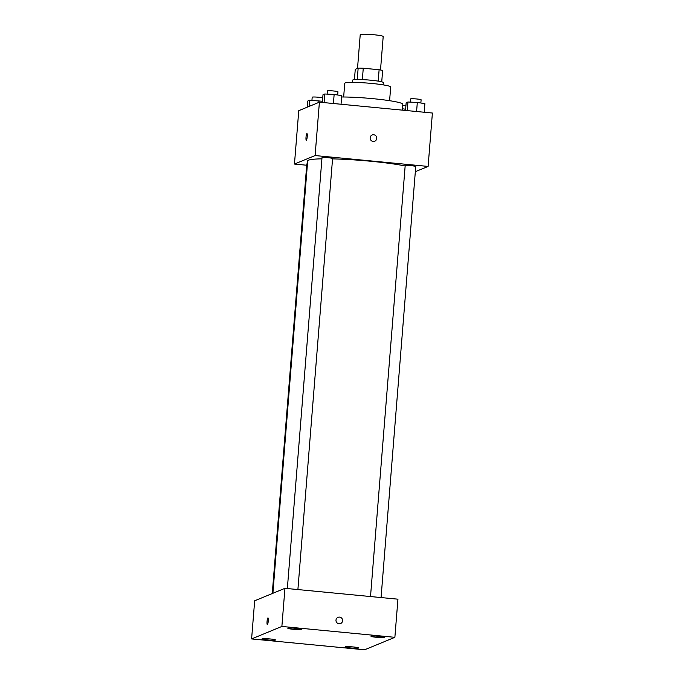 <?xml version="1.0" encoding="UTF-8"?>
<svg xmlns="http://www.w3.org/2000/svg" width="684" height="684" viewBox="0 0 684 684"><rect width="100%" height="100%" fill="white"/><g stroke="black" fill="none" stroke-linecap="round" stroke-linejoin="round"><path stroke-width="1.03" d="M380.509 69.99L383.202 36.5A11.525 1.026 -175.4 0 0 373.78 34.73A11.525 1.026 -175.4 0 0 360.229 34.653L357.518 68.391M354.44 79.626L355.261 69.323L358.159 68.126A14.877 1.325 -175.4 0 1 363.264 68.22L379.116 69.742A14.877 1.325 -175.4 0 1 382.647 70.486L381.732 81.823M357.245 79.506L358.159 68.126M378.201 81.122L379.116 69.742M362.349 79.609L363.264 68.22M352.534 82.396L352.722 80.114A15.364 1.368 4.6 0 1 352.97 79.891A15.364 1.368 4.6 0 1 369.471 80.088A15.364 1.368 4.6 0 1 383.348 82.576L383.168 84.859M343.65 97L344.753 83.311A23.051 2.061 4.6 0 1 345.129 82.978A23.051 2.061 4.6 0 1 369.882 83.277A23.051 2.061 4.6 0 1 390.701 87.005L389.598 100.693M341.615 96.991A36.491 3.258 4.6 0 1 381.048 99.539A36.491 3.258 4.6 0 1 402.799 104.293L402.329 110.141M306.714 165.237L294.462 164.057L298.763 110.671L319.402 102.164L432.399 113.031L428.107 166.426L415.333 171.684M294.462 164.057L315.102 155.55L319.402 102.164M307.227 136.672A3.36 0.581 95.5 0 1 306.304 140.271A3.36 0.581 95.5 0 1 306.047 136.868A3.36 0.581 95.5 0 1 306.945 133.577A3.36 0.581 95.5 0 1 307.227 136.672M405.159 165.973A53.779 4.805 -175.4 0 0 370.916 161.27A53.779 4.805 -175.4 0 0 332.552 158.885M321.916 158.833A53.779 4.805 -175.4 0 0 307.68 160.928L272.89 593.276M315.102 155.55L428.107 166.426M307.449 163.775A5.301 0.47 -175.4 0 0 306.817 163.946L272.258 593.541M297.899 589.565L332.578 158.534A5.301 0.47 -175.4 0 0 328.243 157.722A5.301 0.47 -175.4 0 0 322.01 157.688L287.348 588.548M370.514 596.551L405.176 165.69A5.301 0.47 4.6 0 1 410.503 165.639A5.301 0.47 4.6 0 1 415.744 166.537L381.065 597.568M373.173 141.443A3.36 3.3 -112.4 0 1 372.164 134.996A3.36 3.3 -112.4 0 1 376.491 136.851A3.36 3.3 -112.4 0 1 373.173 141.443M372.164 134.996A3.36 3.3 -112.4 0 1 376.491 136.851A3.36 3.3 -112.4 0 1 374.729 141.212M306.304 140.271A3.36 0.581 95.5 0 1 306.056 136.868A3.36 0.581 95.5 0 1 306.945 133.577M254.67 600.791L284.946 588.317L397.943 599.184L394.873 637.326L364.598 649.8L251.601 638.924L254.67 600.791M251.601 638.924L281.876 626.45L284.946 588.317M281.876 626.45L394.873 637.326M339.025 623.782A3.36 3.3 -112.4 0 1 338.016 617.336A3.36 3.3 -112.4 0 1 342.342 619.191A3.36 3.3 -112.4 0 1 339.025 623.782M267.393 624.586A3.36 0.581 95.5 0 1 267.333 624.595A3.36 0.581 95.5 0 1 267.085 621.192A3.36 0.581 95.5 0 1 267.983 617.9A3.36 0.581 95.5 0 1 268.248 621.149A3.36 0.581 95.5 0 1 267.393 624.586M358.519 648.081A6.729 0.598 -175.4 0 0 358.63 647.979A6.729 0.598 -175.4 0 0 353.124 646.944A6.729 0.598 -175.4 0 0 345.215 646.902A6.729 0.598 -175.4 0 0 351.294 647.996A6.729 0.598 -175.4 0 0 358.519 648.081M384.322 637.445A6.729 0.598 -175.4 0 0 384.425 637.351A6.729 0.598 -175.4 0 0 378.927 636.317A6.729 0.598 -175.4 0 0 371.01 636.274A6.729 0.598 -175.4 0 0 377.089 637.36A6.729 0.598 -175.4 0 0 384.322 637.445M301.157 629.442A6.729 0.598 -175.4 0 0 301.259 629.348A6.729 0.598 -175.4 0 0 295.762 628.314A6.729 0.598 -175.4 0 0 287.844 628.271A6.729 0.598 -175.4 0 0 293.923 629.357A6.729 0.598 -175.4 0 0 301.157 629.442M275.353 640.079A6.729 0.598 -175.4 0 0 275.464 639.976A6.729 0.598 -175.4 0 0 269.958 638.941A6.729 0.598 -175.4 0 0 262.04 638.899A6.729 0.598 -175.4 0 0 268.119 639.993A6.729 0.598 -175.4 0 0 275.353 640.079M267.333 624.595A3.36 0.581 95.5 0 1 267.085 621.192A3.36 0.581 95.5 0 1 267.983 617.9M338.016 617.336A3.36 3.3 -112.4 0 1 342.342 619.191A3.36 3.3 -112.4 0 1 340.572 623.551M405.535 110.449L406.159 102.745L407.946 102.001L417.317 102.455L424.892 103.635L424.2 112.244M407.254 110.611L407.946 102.001M416.582 111.509L417.317 102.455M420.857 103.002L421.113 99.804A5.301 0.47 -175.4 0 0 416.778 98.983A5.301 0.47 -175.4 0 0 410.545 98.949L410.297 102.113M402.44 108.765L405.629 109.26M405.894 106.003A5.301 0.47 -175.4 0 0 402.714 105.362M322.369 102.446L322.993 94.743L324.78 93.999L334.143 94.452L341.726 95.632L341.034 104.242M324.088 102.609L324.78 93.999M333.416 103.506L334.143 94.452M337.691 94.999L337.947 91.801A5.301 0.47 -175.4 0 0 333.612 90.981A5.301 0.47 -175.4 0 0 327.379 90.946L327.123 94.11M307.304 107.149L307.8 101.001L309.587 100.266L322.463 101.258M309.091 106.413L309.587 100.266M318.821 102.403L318.958 100.71M322.728 98A5.301 0.47 -175.4 0 0 318.428 97.239A5.301 0.47 -175.4 0 0 312.186 97.205L311.938 100.377"/></g></svg>
